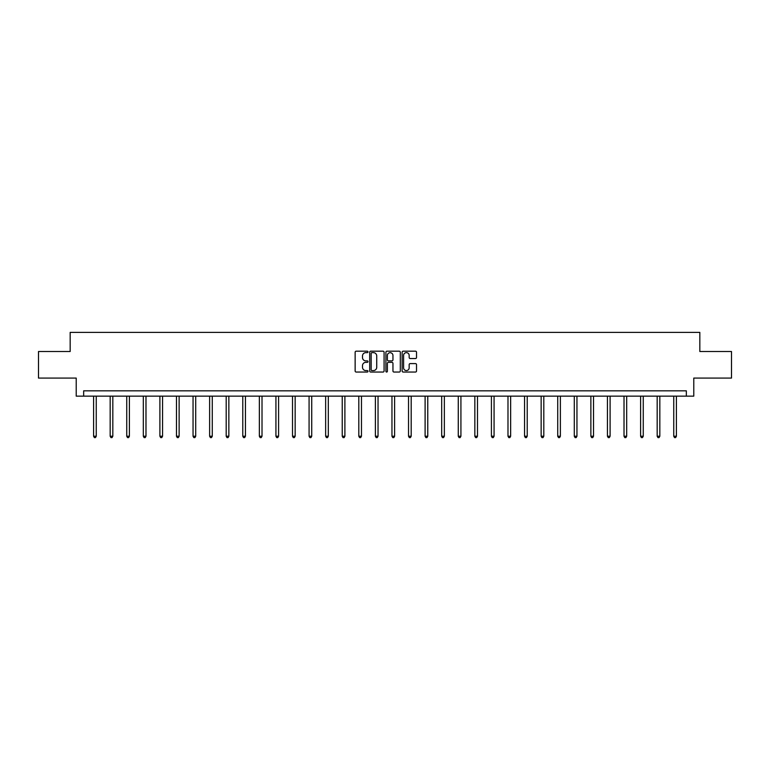 <?xml version="1.0" encoding="UTF-8"?>
<svg xmlns="http://www.w3.org/2000/svg" width="770" height="770" viewBox="0 0 770 770"><rect width="100%" height="100%" fill="white"/><g stroke="black" fill="none" stroke-linecap="round" stroke-linejoin="round"><path stroke-width="1.16" d="M368.002 351.909A0.732 0.732 0 0 0 367.271 351.187L356.192 351.187A1.04 1.04 0 0 0 355.143 352.227L355.143 370.996A1.04 1.04 0 0 0 356.192 372.045L367.271 372.045A0.732 0.732 0 0 0 368.002 371.313A0.732 0.732 0 0 0 367.271 370.582L365.837 370.582A3.34 3.34 0 0 1 362.497 367.242L362.497 365.683A3.34 3.34 0 0 1 365.837 362.343L367.271 362.343A0.732 0.732 0 0 0 368.002 361.611A0.732 0.732 0 0 0 367.271 360.88L365.837 360.88A3.34 3.34 0 0 1 362.497 357.55L362.497 355.981A3.34 3.34 0 0 1 365.837 352.641L367.271 352.641A0.732 0.732 0 0 0 368.002 351.909M415.482 358.541A1.04 1.04 0 0 0 416.522 357.492L416.522 352.227A1.04 1.04 0 0 0 415.482 351.187L403.172 351.187A1.04 1.04 0 0 0 402.132 352.227L402.132 370.996A1.04 1.04 0 0 0 403.172 372.045L415.482 372.045A1.04 1.04 0 0 0 416.522 370.996L416.522 364.633A1.04 1.04 0 0 0 415.482 363.594L410.217 363.594A1.04 1.04 0 0 0 409.168 364.633L409.168 367.791A2.791 2.791 0 0 1 406.377 370.582A2.791 2.791 0 0 1 403.596 367.791L403.596 355.432A2.791 2.791 0 0 1 406.377 352.641A2.791 2.791 0 0 1 409.168 355.432L409.168 357.492A1.04 1.04 0 0 0 410.217 358.541L415.482 358.541M686.34 396.146L693.78 396.146L693.78 378.08L731.5 378.08L731.5 351.515L699.834 351.515L699.834 332.39L70.166 332.39L70.166 351.515L38.5 351.515L38.5 378.08L76.22 378.08L76.22 396.146L686.34 396.146L686.34 390.833L83.66 390.833L83.66 396.146M384.086 352.227A1.04 1.04 0 0 0 383.046 351.187L370.736 351.187A1.04 1.04 0 0 0 369.696 352.227L369.696 370.996A1.04 1.04 0 0 0 370.736 372.045L383.046 372.045A1.04 1.04 0 0 0 384.086 370.996L384.086 352.227M386.954 351.187L399.264 351.187A1.04 1.04 0 0 1 400.304 352.227L400.304 370.996A1.04 1.04 0 0 1 399.264 372.045L393.999 372.045A1.04 1.04 0 0 1 392.95 370.996L392.95 363.382A1.04 1.04 0 0 0 391.911 362.343L388.417 362.343A1.04 1.04 0 0 0 387.377 363.382L387.377 371.313A0.732 0.732 0 0 1 386.646 372.045A0.732 0.732 0 0 1 385.914 371.313L385.914 352.227A1.04 1.04 0 0 1 386.954 351.187M371.881 352.641A0.732 0.732 0 0 0 371.159 353.372L371.159 369.85A0.732 0.732 0 0 0 371.881 370.582L373.392 370.582A3.34 3.34 0 0 0 376.732 367.242L376.732 355.981A3.34 3.34 0 0 0 373.392 352.641L371.881 352.641M392.95 355.49A2.791 2.791 0 0 0 390.159 352.699A2.791 2.791 0 0 0 387.377 355.49L387.377 359.84A1.04 1.04 0 0 0 388.417 360.88L391.911 360.88A1.04 1.04 0 0 0 392.95 359.84L392.95 355.49M93.593 396.146L93.593 436.224L96.25 436.224L96.25 396.146M96.25 436.224L95.451 437.61L94.392 437.61L93.593 436.224M110.168 396.146L110.168 436.224L112.824 436.224L112.824 396.146M112.824 436.224L112.025 437.61L110.967 437.61L110.168 436.224M126.742 396.146L126.742 436.224L129.399 436.224L129.399 396.146M129.399 436.224L128.609 437.61L127.541 437.61L126.742 436.224M143.326 396.146L143.326 436.224L145.982 436.224L145.982 396.146M145.982 436.224L145.184 437.61L144.115 437.61L143.326 436.224M159.9 396.146L159.9 436.224L162.557 436.224L162.557 396.146M162.557 436.224L161.758 437.61L160.689 437.61L159.9 436.224M176.474 396.146L176.474 436.224L179.131 436.224L179.131 396.146M179.131 436.224L178.332 437.61L177.273 437.61L176.474 436.224M193.049 396.146L193.049 436.224L195.705 436.224L195.705 396.146M195.705 436.224L194.906 437.61L193.847 437.61L193.049 436.224M209.623 396.146L209.623 436.224L212.279 436.224L212.279 396.146M212.279 436.224L211.481 437.61L210.422 437.61L209.623 436.224M226.197 396.146L226.197 436.224L228.854 436.224L228.854 396.146M228.854 436.224L228.064 437.61L226.996 437.61L226.197 436.224M242.781 396.146L242.781 436.224L245.438 436.224L245.438 396.146M245.438 436.224L244.639 437.61L243.57 437.61L242.781 436.224M259.355 396.146L259.355 436.224L262.012 436.224L262.012 396.146M262.012 436.224L261.213 437.61L260.154 437.61L259.355 436.224M275.93 396.146L275.93 436.224L278.586 436.224L278.586 396.146M278.586 436.224L277.787 437.61L276.728 437.61L275.93 436.224M292.504 396.146L292.504 436.224L295.16 436.224L295.16 396.146M295.16 436.224L294.361 437.61L293.303 437.61L292.504 436.224M309.078 396.146L309.078 436.224L311.735 436.224L311.735 396.146M311.735 436.224L310.936 437.61L309.877 437.61L309.078 436.224M325.652 396.146L325.652 436.224L328.309 436.224L328.309 396.146M328.309 436.224L327.519 437.61L326.451 437.61L325.652 436.224M342.236 396.146L342.236 436.224L344.893 436.224L344.893 396.146M344.893 436.224L344.094 437.61L343.025 437.61L342.236 436.224M358.81 396.146L358.81 436.224L361.467 436.224L361.467 396.146M361.467 436.224L360.668 437.61L359.609 437.61L358.81 436.224M375.385 396.146L375.385 436.224L378.041 436.224L378.041 396.146M378.041 436.224L377.242 437.61L376.183 437.61L375.385 436.224M391.959 396.146L391.959 436.224L394.615 436.224L394.615 396.146M394.615 436.224L393.817 437.61L392.758 437.61L391.959 436.224M408.533 396.146L408.533 436.224L411.19 436.224L411.19 396.146M411.19 436.224L410.391 437.61L409.332 437.61L408.533 436.224M425.107 396.146L425.107 436.224L427.764 436.224L427.764 396.146M427.764 436.224L426.975 437.61L425.906 437.61L425.107 436.224M441.691 396.146L441.691 436.224L444.348 436.224L444.348 396.146M444.348 436.224L443.549 437.61L442.481 437.61L441.691 436.224M458.266 396.146L458.266 436.224L460.922 436.224L460.922 396.146M460.922 436.224L460.123 437.61L459.064 437.61L458.266 436.224M474.84 396.146L474.84 436.224L477.496 436.224L477.496 396.146M477.496 436.224L476.697 437.61L475.639 437.61L474.84 436.224M491.414 396.146L491.414 436.224L494.071 436.224L494.071 396.146M494.071 436.224L493.272 437.61L492.213 437.61L491.414 436.224M507.988 396.146L507.988 436.224L510.645 436.224L510.645 396.146M510.645 436.224L509.846 437.61L508.787 437.61L507.988 436.224M524.562 396.146L524.562 436.224L527.219 436.224L527.219 396.146M527.219 436.224L526.43 437.61L525.361 437.61L524.562 436.224M541.146 396.146L541.146 436.224L543.803 436.224L543.803 396.146M543.803 436.224L543.004 437.61L541.936 437.61L541.146 436.224M557.721 396.146L557.721 436.224L560.377 436.224L560.377 396.146M560.377 436.224L559.578 437.61L558.519 437.61L557.721 436.224M574.295 396.146L574.295 436.224L576.951 436.224L576.951 396.146M576.951 436.224L576.153 437.61L575.094 437.61L574.295 436.224M590.869 396.146L590.869 436.224L593.526 436.224L593.526 396.146M593.526 436.224L592.727 437.61L591.668 437.61L590.869 436.224M607.443 396.146L607.443 436.224L610.1 436.224L610.1 396.146M610.1 436.224L609.311 437.61L608.242 437.61L607.443 436.224M624.018 396.146L624.018 436.224L626.674 436.224L626.674 396.146M626.674 436.224L625.885 437.61L624.817 437.61L624.018 436.224M640.601 396.146L640.601 436.224L643.258 436.224L643.258 396.146M643.258 436.224L642.459 437.61L641.391 437.61L640.601 436.224M657.176 396.146L657.176 436.224L659.832 436.224L659.832 396.146M659.832 436.224L659.033 437.61L657.975 437.61L657.176 436.224M673.75 396.146L673.75 436.224L676.407 436.224L676.407 396.146M676.407 436.224L675.608 437.61L674.549 437.61L673.75 436.224"/></g></svg>
